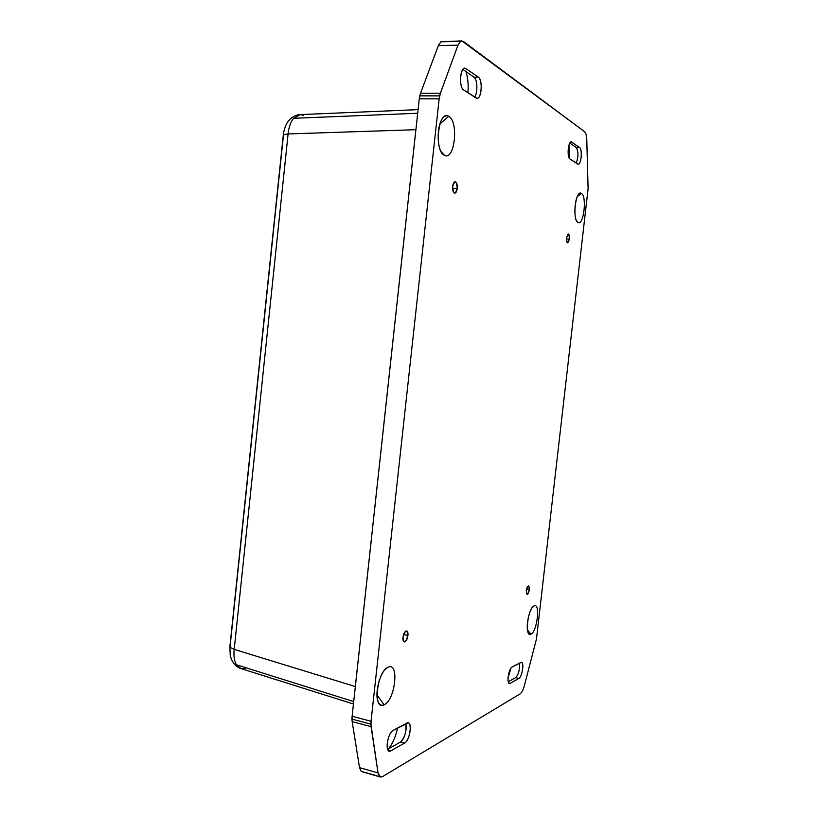 <?xml version="1.0" encoding="UTF-8"?>
<svg xmlns="http://www.w3.org/2000/svg" width="818" height="818" viewBox="0 0 818 818"><rect width="100%" height="100%" fill="white"/><g stroke="black" fill="none" stroke-linecap="round" stroke-linejoin="round"><path stroke-width="1.23" d="M403.601 634.523L407.926 635.494C408.141 632.846 407.722 631.312 406.648 630.913C404.9 631.148 403.673 633.306 402.967 637.365C405.401 629.727 407.057 629.103 407.926 635.494C405.513 643.122 403.857 643.746 402.967 637.365C402.753 640.013 403.172 641.547 404.235 641.946C406.004 641.701 407.231 639.553 407.926 635.494L403.601 634.523M388.233 667.202L386.679 668.122C379.572 672.887 374.225 694.881 378.417 702.365C379.818 705.075 381.709 705.883 384.112 704.789C395.268 700.198 399.511 661.711 388.233 667.202C399.511 661.711 395.268 700.198 384.112 704.789L376.965 694.983L384.112 704.789C372.466 711.374 376.873 671.016 388.233 667.202M379.184 680.801L377.579 687.345L379.184 680.801M452.569 188.334L457.242 188.518C457.466 184.602 456.781 182.353 455.186 181.77C453.918 181.933 453.07 183.498 452.651 186.453C452.426 190.379 453.111 192.629 454.706 193.201C455.974 193.028 456.822 191.473 457.242 188.518L452.569 188.334M448.714 116.33L439.91 123.927L448.714 116.33C446.771 115.246 444.869 115.767 442.998 117.884C436.924 124.264 436.495 146.821 442.262 153.426L444.43 155.318C454.624 161.33 459.021 121.442 448.714 116.33C459.021 121.442 454.624 161.33 444.43 155.318L441.147 151.678L444.43 155.318C433.765 151.085 438.346 109.193 448.714 116.33M438.387 131.269L438.233 140.103L438.387 131.269M361.198 771.323L359.511 767.621L361.198 771.323L379.675 776.619L362.037 771.742L380.482 777.039L378.039 772.908L370.891 724.124L351.965 719.094L352.169 721.609L371.075 726.65L352.169 721.609L352.118 716.271L419.276 98.784L439.154 98.845L439.634 95.88L419.757 95.849L419.276 98.784L420.524 93.242L438.356 45.573L457.968 45.194L460.483 41.37L440.912 41.769L438.356 45.573L440.912 41.769L461.884 40.9L584.706 131.749L586.107 134.377L586.762 139.121L588.101 188.702L536.485 638.889L524.113 686.66L522.426 691.2L520.463 693.684L382.558 776.609L380.482 777.039M526.598 588.96L529.338 589.502L528.592 585.76C527.538 585.974 526.772 587.61 526.291 590.657L527.048 594.4C528.091 594.175 528.857 592.539 529.338 589.502L526.598 588.96M534.154 605.882L533.53 606.24C528.909 609.042 525.187 628.889 528.489 633.285L530.913 634.175C537.201 631.741 540.545 602.61 534.154 605.882C540.545 602.61 537.201 631.741 530.913 634.175L527.426 629.768L530.913 634.175C524.348 638.04 527.794 607.856 534.154 605.882M566.485 238.897L569.369 239.06C569.594 236.095 569.236 234.408 568.295 233.989L566.567 237.793C566.342 240.758 566.7 242.445 567.641 242.854L569.369 239.06L566.485 238.897M581.363 193.385L577.293 196.606L581.363 193.385L579.011 193.886C574.645 197.455 573.326 217.792 577.181 221.739L578.029 222.455C583.725 226.003 587.15 196.075 581.363 193.385C587.15 196.075 583.725 226.003 578.029 222.455L576.7 221.024L578.029 222.455C572.068 220.277 575.616 189.234 581.363 193.385M400.513 741.998L400.871 741.773C405.074 736.834 406.699 730.811 405.718 723.705C407.476 728.317 404.143 740.137 400.585 741.957L400.513 741.998M397.568 728.04C395.615 736.998 392.528 743.961 388.315 748.961C392.528 743.961 395.615 736.998 397.568 728.04M473.97 77.137L462.927 69.407L473.97 77.137M576.199 163.068C578.418 157.485 578.53 152.383 576.537 147.761L569.819 143.13L576.199 147.444L579.563 147.516L571.312 141.974C568.06 141.402 566.792 157.455 569.952 159.009L578.173 164.193C581.281 164.745 582.59 149.183 579.563 147.516L576.199 147.455C578.53 151.657 578.53 156.862 576.199 163.068M568.97 145.113L569.256 158.211L568.97 145.113M515.708 677.631L515.882 677.519C518.776 673.848 519.941 669.063 519.358 663.173C519.921 669.328 518.704 674.155 515.708 677.631L515.708 677.631M510.974 668.101L508.009 678.05L510.974 668.101M508.234 681.721L515.698 677.641L508.234 681.721M359.511 767.621L352.169 721.609L359.511 767.621L378.039 772.908L359.511 767.621M467.916 92.72C468.561 84.919 467.906 77.853 465.943 71.524C467.906 77.853 468.561 84.919 467.916 92.72M474.614 97.076C477.579 93.467 477.671 81.094 474.655 77.782L474.031 77.178L478.274 77.158L466.066 68.671L463.673 68.692L466.066 68.671L464.9 68.272C459.9 67.628 458.837 87.465 463.714 89.99L476.976 98.283C481.72 98.906 482.906 79.837 478.274 77.158L474.031 77.178C477.518 79.264 477.876 93.17 474.614 97.076M387.671 749.329L400.503 742.008L387.671 749.329M508.745 682.969L510.217 683.316L518.929 678.388L515.698 677.641L518.929 678.388C522.15 676.936 524.41 662.498 521.455 662.304L512.068 667.059C508.745 668.408 506.352 683.275 509.43 683.48L510.217 683.316L508.745 682.969M351.965 719.094L370.891 724.124L371.045 721.271L352.118 716.271L351.965 719.094M352.118 716.271L371.045 721.271L439.154 98.845L419.276 98.784L352.118 716.271M419.757 95.849L439.634 95.88L440.391 93.252L420.524 93.242L419.757 95.849M457.968 45.194L438.356 45.573L420.524 93.242L440.391 93.252L457.968 45.194L440.391 93.252L439.154 98.845L371.045 721.271L371.075 726.65L378.039 772.908L379.675 776.619L382.558 776.609L520.463 693.684L522.426 691.2L524.113 686.66L536.485 638.889L588.101 188.702L586.762 139.121L586.107 134.377L584.706 131.749L463.428 41.462L460.483 41.37L457.968 45.194M461.802 40.9L440.912 41.769M387.998 750.004L390.902 750.801L404.613 743.051L400.585 741.957L404.613 743.051C409.481 740.74 412.579 723.378 408.223 722.877L393.151 730.402C388.09 732.57 384.736 750.556 389.307 751.108L390.902 750.801L387.998 750.004M390.902 750.801C384.675 754.82 387.057 733.153 393.151 730.402L406.822 723.122C412.65 719.595 410.36 740.218 404.613 743.051L390.902 750.801M452.651 186.453C454.982 179.919 456.516 180.614 457.242 188.518C454.92 195.052 453.397 194.367 452.651 186.453M478.274 77.158C483.489 80.276 481.107 101.79 475.974 97.956L463.714 89.99C458.141 86.964 460.626 64.305 466.066 68.671L478.274 77.158M526.291 590.657C527.947 584.758 528.96 584.379 529.338 589.502C527.702 595.392 526.69 595.77 526.291 590.657M510.217 683.316C506.27 685.934 508.234 668.715 512.068 667.059L520.749 662.437C524.491 660.106 522.6 676.66 518.929 678.388L510.217 683.316M566.567 237.793C568.152 232.578 569.083 232.997 569.369 239.06C567.794 244.275 566.864 243.856 566.567 237.793M579.563 147.516C582.876 149.418 580.923 166.545 577.682 164.029L569.952 159.009C566.455 157.199 568.49 139.367 571.874 142.179L579.563 147.516M245.523 668.408L240.921 668.551L236.412 664.768C234.245 660.985 233.508 655.862 234.204 649.4L229.981 647.273L234.204 649.4L288.1 133.937L234.204 649.4L355.319 686.547L355.145 688.408L416.117 127.772L415.881 129.704L288.1 133.937C288.785 127.219 290.625 122.005 293.621 118.293L417.701 113.262L293.621 118.293L300.237 114.602L293.621 118.293C290.625 122.005 288.785 127.219 288.1 133.937L283.519 134.581L229.981 647.273L283.314 134.847L288.1 133.937L415.881 129.704L355.319 686.547L234.204 649.4C233.508 655.862 234.245 660.985 236.412 664.768L353.713 701.588L236.412 664.768L240.932 668.562L353.448 704.012M283.304 134.96L229.878 646.69M418.09 109.632L300.247 114.602L303.601 115.287M474.092 77.178L474.655 77.771M283.325 134.827C284.122 128.641 286.024 123.794 289.03 120.277C294.204 114.806 299.664 114.459 300.104 114.602M240.553 668.429C235.523 666.619 232.087 662.386 230.257 655.729L229.868 646.874"/></g></svg>
